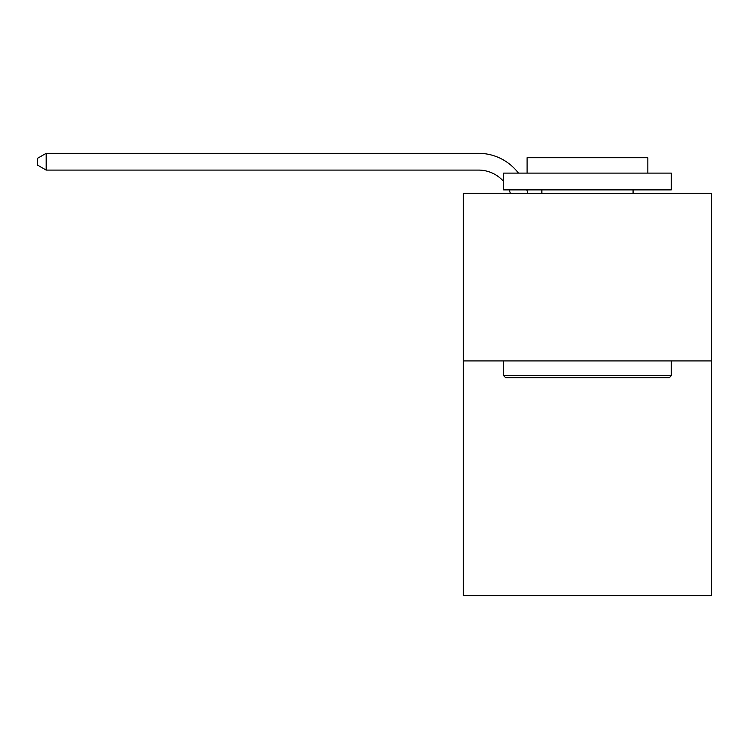 <?xml version="1.0" encoding="UTF-8"?>
<svg xmlns="http://www.w3.org/2000/svg" width="749" height="749" viewBox="0 0 749 749"><rect width="100%" height="100%" fill="white"/><g stroke="black" fill="none" stroke-linecap="round" stroke-linejoin="round"><path stroke-width="1.12" d="M711.55 360.915L711.55 595.68L463.378 595.68L463.378 193.233L711.55 193.233L711.55 360.915L463.378 360.915M478.461 153.32L46.166 153.32L478.461 153.32A50.305 50.305 173 0 1 518.458 173.113M505.631 377.683L503.618 375.67L671.301 375.67L669.297 377.683L505.631 377.683M671.301 173.113L671.301 189.881L503.618 189.881L503.618 173.113L671.301 173.113M527.099 173.113L527.099 157.683L647.829 157.683L647.829 173.113M671.301 360.915L671.301 375.67M503.618 360.915L503.618 375.67M633.074 189.881L633.074 193.233M541.855 189.881L541.855 193.233M510.35 193.233A33.536 33.536 -7 0 0 509.058 189.881M503.618 181.445A33.536 33.536 -7 0 0 478.461 170.089L46.166 170.089L37.45 165.061L37.45 158.348L46.166 153.32L46.166 170.089M526.856 189.881A50.305 50.305 173 0 1 527.689 193.233"/></g></svg>
